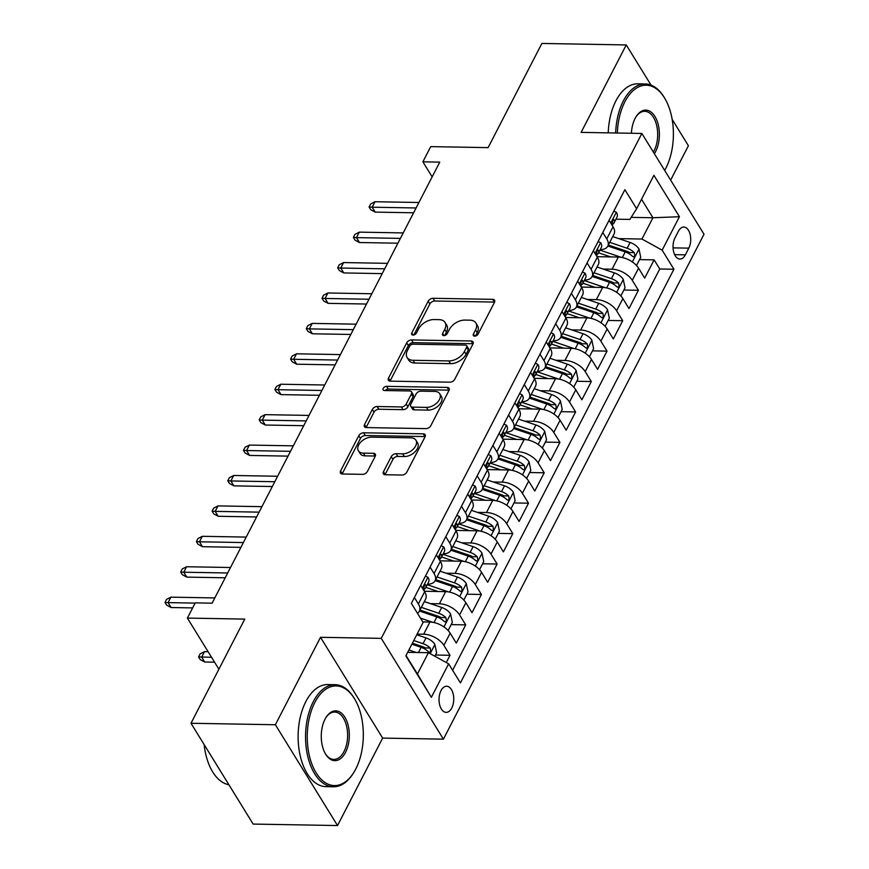 <?xml version="1.0" encoding="UTF-8"?>
<svg xmlns="http://www.w3.org/2000/svg" width="869" height="869" viewBox="0 0 869 869"><rect width="100%" height="100%" fill="white"/><g stroke="black" fill="none" stroke-linecap="round" stroke-linejoin="round"><path stroke-width="1.3" d="M474.68 336.151A2.803 1.738 -31.7 0 0 478.069 334.098L494.45 302.379A4.008 2.488 -31.7 0 0 494.548 300.218A4.008 2.488 -31.7 0 0 492.68 299.338L433.044 298.295A4.008 2.488 -31.7 0 0 428.189 301.217L411.819 332.946A2.803 1.738 -31.7 0 0 411.743 334.456A2.803 1.738 -31.7 0 0 413.057 335.076A2.803 1.738 -31.7 0 0 416.457 333.023L418.576 328.916A12.829 7.962 -31.7 0 1 434.109 319.553L439.073 319.64A12.829 7.962 -31.7 0 1 445.058 322.464A12.829 7.962 -31.7 0 1 444.743 329.373L442.625 333.479A2.803 1.738 -31.7 0 0 442.56 334.999A2.803 1.738 -31.7 0 0 443.863 335.608A2.803 1.738 -31.7 0 0 447.263 333.566L449.382 329.46A12.829 7.962 -31.7 0 1 464.915 320.085L469.89 320.172A12.829 7.962 -31.7 0 1 475.875 322.996A12.829 7.962 -31.7 0 1 475.56 329.916L473.442 334.022A2.803 1.738 -31.7 0 0 473.366 335.532A2.803 1.738 -31.7 0 0 474.68 336.151M451.761 708.018A13.068 7.354 91 0 0 453.183 694.027A13.068 7.354 91 0 0 446.623 686.238A13.068 7.354 91 0 0 441.017 690.583A13.068 7.354 91 0 0 439.595 704.574A13.068 7.354 91 0 0 446.166 712.374A13.068 7.354 91 0 0 451.761 708.018M383.49 471.704A4.008 2.488 -31.7 0 0 383.392 473.866A4.008 2.488 -31.7 0 0 385.26 474.746L401.989 475.039A4.008 2.488 -31.7 0 0 406.844 472.117L425.028 436.879A4.008 2.488 -31.7 0 0 425.126 434.717A4.008 2.488 -31.7 0 0 423.257 433.837L363.622 432.795A4.008 2.488 -31.7 0 0 358.767 435.727L340.583 470.955A4.008 2.488 -31.7 0 0 340.485 473.116A4.008 2.488 -31.7 0 0 342.353 473.996L362.569 474.355A4.008 2.488 -31.7 0 0 367.413 471.422L375.202 456.344A4.008 2.488 -31.7 0 0 375.299 454.183A4.008 2.488 -31.7 0 0 373.431 453.303L363.405 453.129A10.721 6.659 -31.7 0 1 358.397 450.772A10.721 6.659 -31.7 0 1 360.863 441.995A10.721 6.659 -31.7 0 1 371.65 437.15L410.907 437.846A10.721 6.659 -31.7 0 1 415.914 440.203A10.721 6.659 -31.7 0 1 413.448 448.969A10.721 6.659 -31.7 0 1 402.662 453.814L396.123 453.705A4.008 2.488 -31.7 0 0 391.267 456.627L383.49 471.704L385.163 474.431A4.008 2.488 -31.7 0 0 385.021 474.735M651.033 85.119L626.256 44.927L541.876 43.45L488.106 147.632L430.731 146.622L422.877 161.83L439.757 162.123L212.112 603.173L195.232 602.88L187.389 618.087L218.901 669.206M275.375 724.746L337.52 825.55L382.653 738.096L320.509 637.303L275.375 724.746L190.995 723.269L244.765 619.097L187.389 618.087M320.509 637.303L381.263 638.367L641.865 133.446L704.009 234.239L443.407 739.161L381.263 638.367M626.256 44.927L581.122 132.381L641.865 133.446M449.914 382.186A4.008 2.488 -31.7 0 0 454.769 379.264L472.953 344.026A4.008 2.488 -31.7 0 0 473.051 341.865A4.008 2.488 -31.7 0 0 471.183 340.985L411.548 339.942A4.008 2.488 -31.7 0 0 406.692 342.864L388.508 378.102A4.008 2.488 -31.7 0 0 388.41 380.264A4.008 2.488 -31.7 0 0 390.279 381.143L449.914 382.186M448.991 390.453L430.807 425.691A4.008 2.488 -31.7 0 1 425.951 428.613L366.316 427.57A4.008 2.488 -31.7 0 1 364.448 426.69A4.008 2.488 -31.7 0 1 364.546 424.528L372.323 409.451A4.008 2.488 -31.7 0 1 377.179 406.518L401.369 406.942A4.008 2.488 -31.7 0 0 406.225 404.02L411.385 394.015A4.008 2.488 -31.7 0 0 411.482 391.854A4.008 2.488 -31.7 0 0 409.614 390.974L384.435 390.529A2.803 1.738 -31.7 0 1 383.12 389.909A2.803 1.738 -31.7 0 1 383.772 387.617A2.803 1.738 -31.7 0 1 386.586 386.347L447.22 387.411A4.008 2.488 -31.7 0 1 449.088 388.291A4.008 2.488 -31.7 0 1 448.991 390.453M337.52 825.55L253.14 824.073L190.995 723.269M670.651 180.122L688.4 145.731L672.171 119.411M446.275 662.536L450.023 655.291L435.467 655.03M417.098 634.098L423.67 634.218A16.337 8.907 27.3 0 1 443.885 645.341L450.175 633.175L456.301 643.125L465.719 624.876L451.174 624.615M430.372 603.64L439.366 603.792A16.337 8.907 27.3 0 1 459.592 614.926L465.871 602.76L471.997 612.71L481.415 594.461L466.87 594.2M446.079 573.225L455.074 573.377A16.337 8.907 27.3 0 1 475.289 584.511L481.567 572.345L487.694 582.284L497.122 564.035L482.567 563.785M461.776 542.799L470.77 542.962A16.337 8.907 27.3 0 1 490.985 554.096L497.264 541.93L503.401 551.869L512.819 533.62L498.274 533.37M477.472 512.384L486.466 512.547A16.337 8.907 27.3 0 1 506.692 523.681L512.971 511.515L519.097 521.454L528.515 503.205L513.97 502.945M493.179 481.969L502.173 482.132A16.337 8.907 27.3 0 1 522.388 493.266L528.667 481.089L534.793 491.039L544.222 472.79L529.666 472.53M508.876 451.554L517.87 451.706A16.337 8.907 27.3 0 1 538.085 462.84L544.363 450.674L550.501 460.624L559.918 442.375L545.374 442.115M524.572 421.139L533.566 421.291A16.337 8.907 27.3 0 1 553.781 432.425L560.071 420.259L566.197 430.198L575.615 411.949L561.07 411.7M540.268 390.713L549.262 390.876A16.337 8.907 27.3 0 1 569.488 402.01L575.767 389.844L581.893 399.783L591.311 381.534L576.766 381.285M555.975 360.298L564.969 360.461A16.337 8.907 27.3 0 1 585.185 371.595L591.463 359.429L597.6 369.368L607.018 351.119L592.462 350.859M571.672 329.883L580.666 330.046A16.337 8.907 27.3 0 1 600.881 341.18L607.159 329.003L613.297 338.953L622.715 320.704L608.17 320.444M587.368 299.468L596.362 299.62A16.337 8.907 27.3 0 1 616.588 310.754L622.867 298.588L628.993 308.538L638.411 290.289L632.284 280.339A16.337 8.907 -152.7 0 0 612.069 269.205L603.075 269.053M623.866 290.029L638.411 290.289M450.175 633.175A16.337 8.907 -152.7 0 0 429.949 622.041L422.801 621.922M465.871 602.76A16.337 8.907 -152.7 0 0 445.645 591.626L424.322 591.257M481.567 572.345A16.337 8.907 -152.7 0 0 461.352 561.211L440.018 560.842M497.264 541.93A16.337 8.907 -152.7 0 0 477.048 530.796L455.725 530.416M512.971 511.515A16.337 8.907 -152.7 0 0 492.745 500.381L471.422 500.001M528.667 481.089A16.337 8.907 -152.7 0 0 508.452 469.955L487.118 469.586M544.363 450.674A16.337 8.907 -152.7 0 0 524.148 439.54L502.814 439.171M560.071 420.259A16.337 8.907 -152.7 0 0 539.845 409.125L518.521 408.756M575.767 389.844A16.337 8.907 -152.7 0 0 555.552 378.71L534.218 378.33M591.463 359.429A16.337 8.907 -152.7 0 0 571.248 348.295L549.914 347.915M607.159 329.003A16.337 8.907 -152.7 0 0 586.944 317.869L565.621 317.5M622.867 298.588A16.337 8.907 -152.7 0 0 602.641 287.454L581.318 287.085M678.407 231.252L674.952 237.943A12.655 7.126 91 0 0 673.573 251.499A12.655 7.126 91 0 0 679.938 259.049A12.655 7.126 91 0 0 685.359 254.834L688.813 248.143A12.655 7.126 91 0 0 690.192 234.597A12.655 7.126 91 0 0 683.827 227.048A12.655 7.126 91 0 0 678.407 231.252M406.04 655.519L417.435 674.007L428.428 652.706L448.643 663.84L460.407 682.915L673.92 269.238L662.156 250.174L641.941 239.04L618.771 238.627M448.643 663.84L431.372 697.307L405.845 655.899L423.116 622.432L411.363 603.368L624.876 189.692L636.629 208.766L653.901 175.299L679.428 216.718L662.156 250.174M452.619 670.281L659.745 268.999L654.118 259.864L644.689 278.113L638.563 268.173A16.337 8.907 -152.7 0 0 618.348 257.039L597.014 256.67M600.218 249.599A16.337 8.907 -152.7 0 0 607.768 246.188A16.337 8.907 -152.7 0 0 606.758 238.932L602.782 232.49M607.768 246.188L614.046 234.022A16.337 8.907 -152.7 0 0 613.036 226.766L609.06 220.324M414.394 597.492L418.358 603.933A16.337 8.907 27.3 0 1 419.379 611.189A16.337 8.907 27.3 0 1 417.446 613.242M419.379 611.189L425.658 599.023A16.337 8.907 -152.7 0 0 424.637 591.767L420.672 585.326M430.09 567.077L434.055 573.518A16.337 8.907 27.3 0 1 435.076 580.774A16.337 8.907 27.3 0 1 427.526 584.185M435.076 580.774L441.354 568.608A16.337 8.907 -152.7 0 0 440.344 561.352L436.368 554.911M445.786 536.662L449.762 543.103A16.337 8.907 27.3 0 1 450.772 550.359A16.337 8.907 27.3 0 1 443.223 553.77M450.772 550.359L457.051 538.193A16.337 8.907 -152.7 0 0 456.04 530.937L452.065 524.496M461.482 506.247L465.458 512.688A16.337 8.907 27.3 0 1 466.468 519.944A16.337 8.907 27.3 0 1 458.919 523.344M466.468 519.944L472.758 507.778A16.337 8.907 -152.7 0 0 471.737 500.522L467.772 494.081M477.19 475.832L481.154 482.273A16.337 8.907 27.3 0 1 482.176 489.529A16.337 8.907 27.3 0 1 474.615 492.929M482.176 489.529L488.454 477.353A16.337 8.907 -152.7 0 0 487.433 470.107L483.468 463.655M492.886 445.406L496.862 451.847A16.337 8.907 27.3 0 1 497.872 459.104A16.337 8.907 27.3 0 1 490.322 462.514M497.872 459.104L504.15 446.938A16.337 8.907 -152.7 0 0 503.14 439.681L499.164 433.24M508.582 414.991L512.558 421.432A16.337 8.907 27.3 0 1 513.568 428.689A16.337 8.907 27.3 0 1 506.019 432.099M513.568 428.689L519.847 416.523A16.337 8.907 -152.7 0 0 518.836 409.266L514.861 402.825M524.289 384.576L528.254 391.017A16.337 8.907 27.3 0 1 529.275 398.274A16.337 8.907 27.3 0 1 521.715 401.684M529.275 398.274L535.554 386.108A16.337 8.907 -152.7 0 0 534.533 378.851L530.568 372.41M539.986 354.161L543.951 360.602A16.337 8.907 27.3 0 1 544.972 367.859A16.337 8.907 27.3 0 1 537.422 371.259M544.972 367.859L551.25 355.693A16.337 8.907 -152.7 0 0 550.24 348.436L546.264 341.995M555.682 323.746L559.658 330.187A16.337 8.907 27.3 0 1 560.668 337.444A16.337 8.907 27.3 0 1 553.118 340.844M560.668 337.444L566.946 325.267A16.337 8.907 -152.7 0 0 565.936 318.021L561.961 311.58M571.378 293.32L575.354 299.762A16.337 8.907 27.3 0 1 576.375 307.018A16.337 8.907 27.3 0 1 568.815 310.429M576.375 307.018L582.654 294.852A16.337 8.907 -152.7 0 0 581.633 287.596L577.668 281.154M587.086 262.905L591.05 269.347A16.337 8.907 27.3 0 1 592.071 276.603A16.337 8.907 27.3 0 1 584.511 280.014M592.071 276.603L598.35 264.437A16.337 8.907 -152.7 0 0 597.329 257.181L593.364 250.739M616.588 310.754L622.715 320.704M600.881 341.18L607.018 351.119M585.185 371.595L591.311 381.534M569.488 402.01L575.615 411.949M553.781 432.425L559.918 442.375M538.085 462.84L544.222 472.79M522.388 493.266L528.515 503.205M506.692 523.681L512.819 533.62M490.985 554.096L497.122 564.035M475.289 584.511L481.415 594.461M459.592 614.926L465.719 624.876M443.885 645.341L450.023 655.291M428.428 652.706L407.68 652.347M641.941 239.04L652.934 217.75L641.528 199.262M631.155 217.369L652.934 217.75L679.428 216.718M615.915 219.184L629.851 219.422L636.629 208.766M382.653 738.096L443.407 739.161M422.877 161.83L432.143 176.863M639.562 259.614L654.118 259.864M659.745 268.999L673.92 269.238M431.372 697.307L417.435 674.007M475.473 336.053L477.233 332.642A12.829 7.962 -31.7 0 0 477.548 325.723L475.875 322.996M445.058 322.464L446.742 325.18A12.829 7.962 -31.7 0 1 446.427 332.099L444.667 335.521M494.591 302.075A4.008 2.488 -31.7 0 0 494.352 302.064L434.728 301.011A4.008 2.488 -31.7 0 0 429.873 303.944L413.85 334.978M473.094 343.722A4.008 2.488 -31.7 0 0 472.855 343.711L413.231 342.668A4.008 2.488 -31.7 0 0 408.376 345.59L390.192 380.828A4.008 2.488 -31.7 0 0 390.051 381.133M466.62 347.231A2.803 1.738 -31.7 0 0 466.686 345.721A2.803 1.738 -31.7 0 0 465.382 345.102L413.036 344.189A2.803 1.738 -31.7 0 0 409.636 346.231L407.398 350.565A12.829 7.962 -31.7 0 0 407.083 357.485A12.829 7.962 -31.7 0 0 413.068 360.298L448.849 360.928A12.829 7.962 -31.7 0 0 464.383 351.565L466.62 347.231L468.293 349.957A2.803 1.738 -31.7 0 0 468.369 348.447L466.686 345.721M407.083 357.485L408.767 360.2A12.829 7.962 -31.7 0 0 414.752 363.025L413.068 360.298M468.293 349.957L466.066 354.291A12.829 7.962 -31.7 0 1 450.533 363.655L414.752 363.025M411.482 391.854L413.166 394.58A4.008 2.488 -31.7 0 1 413.057 396.742L407.898 406.746A4.008 2.488 -31.7 0 1 403.042 409.668L378.862 409.245A4.008 2.488 -31.7 0 0 374.007 412.178L366.229 427.255A4.008 2.488 -31.7 0 0 366.088 427.559M449.132 390.148A4.008 2.488 -31.7 0 0 448.893 390.138L388.269 389.073A2.803 1.738 -31.7 0 0 385.26 390.55M426.462 407.387A10.721 6.659 -31.7 0 0 437.248 402.543A10.721 6.659 -31.7 0 0 439.714 393.766A10.721 6.659 -31.7 0 0 434.706 391.408L420.878 391.169A4.008 2.488 -31.7 0 0 416.023 394.091L410.863 404.096A4.008 2.488 -31.7 0 0 410.755 406.257A4.008 2.488 -31.7 0 0 412.634 407.137L426.462 407.387L428.145 410.114A10.721 6.659 -31.7 0 0 438.932 405.269A10.721 6.659 -31.7 0 0 441.387 396.492L439.714 393.766M410.755 406.257L412.438 408.984A4.008 2.488 -31.7 0 0 414.307 409.864L412.634 407.137M428.145 410.114L414.307 409.864M415.914 440.203L417.598 442.929A10.721 6.659 -31.7 0 1 415.132 451.695A10.721 6.659 -31.7 0 1 404.346 456.54L397.806 456.421A4.008 2.488 -31.7 0 0 392.951 459.353L385.163 474.431M358.397 450.772L360.081 453.488A10.721 6.659 -31.7 0 0 365.089 455.856L363.405 453.129M375.343 456.04A4.008 2.488 -31.7 0 0 375.104 456.029L365.089 455.856M425.169 436.575A4.008 2.488 -31.7 0 0 424.93 436.564L365.306 435.521A4.008 2.488 -31.7 0 0 360.45 438.443L342.267 473.681A4.008 2.488 -31.7 0 0 342.125 473.985M636.521 265.512L640.725 257.365L638.932 248.871A10.819 5.898 -152.7 0 0 630.112 242.473L612.721 236.585M621.139 257.3L599.947 250.12M610.711 256.909L598.567 252.792M607.855 246.014L625.245 251.901A10.819 5.898 27.3 0 1 632.393 256.257L633.599 256.887L634.826 255.866L634.272 252.607A10.819 5.898 -152.7 0 0 627.136 248.252L609.745 242.364M608.365 245.036L627.114 251.38A5.518 3.009 27.3 0 1 629.417 252.521L634.272 252.607M613.829 211.102L616.425 212.373A10.819 5.898 27.3 0 1 617.023 217.044L614.035 222.822A10.819 5.898 -152.7 0 0 614.285 220.183L613.699 219.564M612.862 220.161L614.285 220.183C612.917 219.314 612.297 220.53 612.406 223.833A10.819 5.898 27.3 0 1 612.417 225.766M612.493 224.332A10.819 5.898 -152.7 0 0 614.035 222.822M416.088 207.973L372.171 207.202L375.191 212.112L370.759 209.722L369.075 207.007L372.171 207.202L374.995 201.727L418.912 202.499M375.191 212.112L413.611 212.786M369.075 207.007L370.65 203.954L374.995 201.727M664.666 170.411A49.826 28.036 91 0 0 665.85 168.249A49.826 28.036 91 0 0 665.078 98.87A49.826 28.036 91 0 0 624.865 101.782A49.826 28.036 91 0 0 617.359 133.011M615.654 132.979A51.043 28.731 -89 0 1 623.345 100.945A51.043 28.731 -89 0 1 645.232 83.956A51.043 28.731 -89 0 1 664.557 97.958L665.078 98.87M631.394 133.261A24.908 14.023 -89 0 1 635.109 118.401A24.908 14.023 -89 0 1 636.13 116.609A24.908 14.023 -89 0 1 655.443 117.326A24.908 14.023 -89 0 1 655.595 151.64A24.908 14.023 -89 0 1 654.379 153.737M653.369 152.086A23.691 13.328 91 0 0 654.085 150.804A23.691 13.328 91 0 0 656.66 125.451A23.691 13.328 91 0 0 644.755 111.319A23.691 13.328 91 0 0 635.847 117.065M608.235 132.848A51.043 28.731 -89 0 1 615.925 100.815A51.043 28.731 -89 0 1 637.813 83.826L645.232 83.956M355.779 768.989A49.826 28.036 91 0 0 355.019 699.61A49.826 28.036 91 0 0 314.795 702.521A49.826 28.036 91 0 0 315.121 771.14A49.826 28.036 91 0 0 353.737 772.574A49.826 28.036 91 0 0 355.779 768.989M353.737 772.574L353.183 773.464A51.043 28.731 -89 0 1 333.381 786.782A51.043 28.731 -89 0 1 307.745 756.334A51.043 28.731 -89 0 1 313.285 701.685A51.043 28.731 -89 0 1 335.173 684.696A51.043 28.731 -89 0 1 354.487 698.698L355.019 699.61M345.536 752.369A24.908 14.023 -89 0 1 325.43 753.836A24.908 14.023 -89 0 1 325.049 719.141A24.908 14.023 -89 0 1 326.071 717.349A24.908 14.023 -89 0 1 345.373 718.066A24.908 14.023 -89 0 1 345.536 752.369M325.158 753.369A23.691 13.328 91 0 0 333.859 759.419A23.691 13.328 91 0 0 344.015 751.544A23.691 13.328 91 0 0 346.59 726.18A23.691 13.328 91 0 0 334.695 712.059A23.691 13.328 91 0 0 325.788 717.805M333.381 786.782L325.962 786.651A51.043 28.731 -89 0 1 300.316 756.204A51.043 28.731 -89 0 1 305.855 701.555A51.043 28.731 -89 0 1 327.743 684.566L335.173 684.696M228.895 784.74A51.043 28.731 -89 0 1 204.117 744.559M620.824 295.927L625.028 287.78L623.236 279.297A10.819 5.898 -152.7 0 0 614.416 272.888L597.025 267M605.443 287.715L584.24 280.546M595.015 287.324L582.86 283.207M592.158 276.429L609.549 282.316A10.819 5.898 27.3 0 1 616.697 286.672L617.902 287.302L619.13 286.281L618.576 283.022A10.819 5.898 -152.7 0 0 611.428 278.667L594.038 272.779M592.669 275.451L611.418 281.795A5.518 3.009 27.3 0 1 613.72 282.936L618.576 283.022M605.117 326.342L609.321 318.195L607.54 309.712A10.819 5.898 -152.7 0 0 598.719 303.314L581.328 297.415M589.736 318.13L568.543 310.961M579.308 317.739L567.164 313.633M576.462 306.844L593.853 312.742A10.819 5.898 27.3 0 1 600.99 317.087L602.206 317.717L603.423 316.707L602.88 313.437A10.819 5.898 -152.7 0 0 595.732 309.092L578.341 303.194M576.962 305.866L595.71 312.221A5.518 3.009 27.3 0 1 598.024 313.351L602.88 313.437M589.421 356.768L593.625 348.621L591.832 340.127A10.819 5.898 -152.7 0 0 583.023 333.729L565.621 327.841M574.04 348.556L552.847 341.376M563.612 348.154L551.467 344.048M560.755 337.27L578.146 343.157A10.819 5.898 27.3 0 1 585.293 347.502L586.51 348.132L587.726 347.122L587.172 343.852A10.819 5.898 -152.7 0 0 580.036 339.507L562.645 333.62M561.265 336.281L580.014 342.636A5.518 3.009 27.3 0 1 582.317 343.766L587.172 343.852M573.725 387.183L577.928 379.036L576.136 370.542A10.819 5.898 -152.7 0 0 567.316 364.144L549.925 358.256M558.343 378.971L537.14 371.791M547.915 378.58L535.771 374.463M545.059 367.685L562.449 373.572A10.819 5.898 27.3 0 1 569.597 377.917L570.803 378.547L572.03 377.537L571.476 374.267A10.819 5.898 -152.7 0 0 564.339 369.922L546.949 364.035M545.569 366.707L564.318 373.051A5.518 3.009 27.3 0 1 566.621 374.191L571.476 374.267M598.122 241.517L600.729 242.788A10.819 5.898 27.3 0 1 601.315 247.459L598.339 253.237A10.819 5.898 -152.7 0 0 598.589 250.598L598.002 249.979M597.166 250.576L598.589 250.598C597.22 249.729 596.59 250.945 596.71 254.248A10.819 5.898 27.3 0 1 596.721 256.181M596.797 254.747A10.819 5.898 -152.7 0 0 598.339 253.237M400.392 238.388L356.464 237.617L359.494 242.527L355.063 240.148L353.379 237.422L356.464 237.617L359.288 232.142L403.216 232.914M359.494 242.527L397.904 243.201M353.379 237.422L354.943 234.38L359.288 232.142M582.426 271.932L585.033 273.203A10.819 5.898 27.3 0 1 585.619 277.874L582.632 283.652A10.819 5.898 -152.7 0 0 582.893 281.024L582.306 280.394M581.459 280.991L582.893 281.024C581.524 280.144 580.894 281.36 581.003 284.674A10.819 5.898 27.3 0 1 581.013 286.596M581.089 285.173A10.819 5.898 -152.7 0 0 582.632 283.652M384.695 268.814L340.767 268.043L343.787 272.942L339.355 270.563L337.683 267.837L340.767 268.043L343.592 262.568L387.52 263.34M343.787 272.942L382.208 273.616M337.683 267.837L339.247 264.795L343.592 262.568M566.729 302.347L569.325 303.618A10.819 5.898 27.3 0 1 569.923 308.289L566.936 314.067A10.819 5.898 -152.7 0 0 567.185 311.439L566.599 310.82M565.762 311.406L567.185 311.439C565.817 310.559 565.198 311.775 565.306 315.089A10.819 5.898 27.3 0 1 565.317 317.011M565.393 315.588A10.819 5.898 -152.7 0 0 566.936 314.067M368.988 299.229L325.071 298.458L328.091 303.357L323.659 300.978L321.975 298.252L325.071 298.458L327.895 292.983L371.813 293.755M328.091 303.357L366.512 304.031M321.975 298.252L323.55 295.21L327.895 292.983M551.022 332.762L553.629 334.033A10.819 5.898 27.3 0 1 554.216 338.704L551.239 344.482A10.819 5.898 -152.7 0 0 551.489 341.854L550.903 341.235M550.066 341.832L551.489 341.854C550.12 340.974 549.49 342.19 549.61 345.504A10.819 5.898 27.3 0 1 549.621 347.437M549.697 346.003A10.819 5.898 -152.7 0 0 551.239 344.482M353.292 329.644L309.364 328.873L312.395 333.783L307.963 331.393L306.279 328.667L309.364 328.873L312.199 323.398L356.116 324.17M312.395 333.783L350.815 334.446M306.279 328.667L307.854 325.625L312.199 323.398M558.017 417.598L562.232 409.451L560.44 400.957A10.819 5.898 -152.7 0 0 551.619 394.559L534.229 388.671M542.647 409.386L521.443 402.206M532.208 408.995L520.064 404.878M529.362 398.1L546.753 403.987A10.819 5.898 27.3 0 1 553.89 408.343L555.106 408.973L556.334 407.952L555.78 404.693A10.819 5.898 -152.7 0 0 548.632 400.337L531.241 394.45M529.862 397.122L548.621 403.466A5.518 3.009 27.3 0 1 550.924 404.606L555.78 404.693M535.326 363.188L537.933 364.459A10.819 5.898 27.3 0 1 538.519 369.129L535.543 374.908A10.819 5.898 -152.7 0 0 535.793 372.269L535.206 371.65M534.359 372.247L535.793 372.269C534.424 371.4 533.794 372.616 533.903 375.919A10.819 5.898 27.3 0 1 533.924 377.852M533.99 376.418A10.819 5.898 -152.7 0 0 535.543 374.908M337.596 360.059L293.668 359.288L296.687 364.198L292.256 361.808L290.583 359.082L293.668 359.288L296.492 353.813L340.42 354.585M296.687 364.198L335.108 364.871M290.583 359.082L292.147 356.04L296.492 353.813M542.321 448.013L546.525 439.866L544.733 431.382A10.819 5.898 -152.7 0 0 535.923 424.974L518.532 419.086M526.94 439.801L505.747 432.632M516.512 439.41L504.368 435.293M513.666 428.515L531.057 434.402A10.819 5.898 27.3 0 1 538.193 438.758L539.41 439.388L540.627 438.367L540.083 435.108A10.819 5.898 -152.7 0 0 532.936 430.752L515.545 424.865M514.166 427.537L532.914 433.881A5.518 3.009 27.3 0 1 535.228 435.021L540.083 435.108M519.629 393.603L522.236 394.874A10.819 5.898 27.3 0 1 522.823 399.544L519.836 405.323A10.819 5.898 -152.7 0 0 520.096 402.684L519.51 402.065M518.663 402.662L520.096 402.684C518.728 401.815 518.098 403.031 518.206 406.334A10.819 5.898 27.3 0 1 518.217 408.267M518.293 406.833A10.819 5.898 -152.7 0 0 519.836 405.323M321.888 390.474L277.971 389.703L280.991 394.613L276.559 392.223L274.886 389.508L277.971 389.703L280.796 384.228L324.724 385M280.991 394.613L319.412 395.286M274.886 389.508L276.451 386.466L280.796 384.228M526.625 478.428L530.829 470.281L529.036 461.797A10.819 5.898 -152.7 0 0 520.216 455.389L502.825 449.501M511.244 470.216L490.051 463.047M500.816 469.825L488.671 465.719M497.959 458.93L515.35 464.828A10.819 5.898 27.3 0 1 522.497 469.173L523.703 469.803L524.93 468.793L524.376 465.523A10.819 5.898 -152.7 0 0 517.24 461.178L499.849 455.28M498.469 457.952L517.218 464.307A5.518 3.009 27.3 0 1 519.521 465.436L524.376 465.523M503.933 424.018L506.529 425.289A10.819 5.898 27.3 0 1 507.127 429.959L504.139 435.738A10.819 5.898 -152.7 0 0 504.389 433.099L503.803 432.48M502.966 433.077L504.389 433.099C503.021 432.23 502.401 433.446 502.51 436.759A10.819 5.898 27.3 0 1 502.521 438.682M502.597 437.248A10.819 5.898 -152.7 0 0 504.139 435.738M306.192 420.9L262.275 420.129L265.295 425.028L260.863 422.649L259.179 419.923L262.275 420.129L265.099 414.654L309.016 415.415M265.295 425.028L303.716 425.701M259.179 419.923L260.754 416.881L265.099 414.654M510.929 508.854L515.132 500.707L513.34 492.212A10.819 5.898 -152.7 0 0 504.52 485.814L487.129 479.927M495.547 500.642L474.344 493.462M485.119 500.24L472.964 496.134M482.262 489.356L499.653 495.243A10.819 5.898 27.3 0 1 506.801 499.588L508.007 500.218L509.234 499.208L508.68 495.938A10.819 5.898 -152.7 0 0 501.532 491.593L484.142 485.706M482.773 488.367L501.522 494.722A5.518 3.009 27.3 0 1 503.824 495.851L508.68 495.938M488.226 454.433L490.833 455.704A10.819 5.898 27.3 0 1 491.419 460.374L488.443 466.153A10.819 5.898 -152.7 0 0 488.693 463.525L488.106 462.905M487.259 463.492L488.693 463.525C487.324 462.645 486.694 463.861 486.814 467.174A10.819 5.898 27.3 0 1 486.825 469.097M486.901 467.674A10.819 5.898 -152.7 0 0 488.443 466.153M290.496 451.315L246.568 450.544L249.599 455.443L245.167 453.064L243.483 450.338L246.568 450.544L249.392 445.069L293.32 445.84M249.599 455.443L288.008 456.116M243.483 450.338L245.047 447.296L249.392 445.069M495.221 539.269L499.425 531.122L497.644 522.627A10.819 5.898 -152.7 0 0 488.823 516.229L471.432 510.342M479.84 531.057L458.647 523.877M469.412 530.666L457.268 526.549M466.566 519.771L483.957 525.658A10.819 5.898 27.3 0 1 491.094 530.003L492.31 530.633L493.527 529.623L492.984 526.353A10.819 5.898 -152.7 0 0 485.836 522.008L468.445 516.121M467.066 518.793L485.814 525.137A5.518 3.009 27.3 0 1 488.128 526.277L492.984 526.353M479.525 569.684L483.729 561.537L481.937 553.042A10.819 5.898 -152.7 0 0 473.116 546.644L455.725 540.757M464.144 561.472L442.951 554.292M453.716 561.081L441.571 556.964M450.859 550.186L468.25 556.073A10.819 5.898 27.3 0 1 475.397 560.429L476.614 561.059L477.831 560.038L477.277 556.779A10.819 5.898 -152.7 0 0 470.14 552.423L452.749 546.536M451.369 549.208L470.118 555.552A5.518 3.009 27.3 0 1 472.421 556.692L477.277 556.779M463.829 600.099L468.033 591.952L466.24 583.457A10.819 5.898 -152.7 0 0 457.42 577.059L440.029 571.172M448.447 591.887L427.244 584.718M438.019 591.496L425.875 587.379M435.163 580.601L452.553 586.488A10.819 5.898 27.3 0 1 459.701 590.844L460.907 591.474L462.134 590.453L461.58 587.194A10.819 5.898 -152.7 0 0 454.444 582.838L437.053 576.951M435.673 579.623L454.422 585.967A5.518 3.009 27.3 0 1 456.725 587.107L461.58 587.194M448.122 630.514L452.336 622.367L450.544 613.883A10.819 5.898 -152.7 0 0 441.724 607.474L424.333 601.587M432.751 622.302L420.477 618.152M419.466 611.016L436.857 616.914A10.819 5.898 27.3 0 1 443.994 621.259L445.21 621.889L446.438 620.879L445.884 617.609A10.819 5.898 -152.7 0 0 438.736 613.264L421.346 607.366M419.966 610.038L438.715 616.393A5.518 3.009 27.3 0 1 441.028 617.522L445.884 617.609M472.53 484.848L475.137 486.119A10.819 5.898 27.3 0 1 475.723 490.789L472.736 496.568A10.819 5.898 -152.7 0 0 472.997 493.94L472.41 493.32M471.563 493.918L472.997 493.94C471.628 493.06 470.998 494.276 471.107 497.589A10.819 5.898 27.3 0 1 471.117 499.523M471.194 498.089A10.819 5.898 -152.7 0 0 472.736 496.568M274.8 481.73L230.872 480.959L233.891 485.858L229.459 483.479L227.787 480.753L230.872 480.959L233.696 475.484L277.624 476.255M233.891 485.858L272.312 486.531M227.787 480.753L229.351 477.711L233.696 475.484M456.833 515.263L459.429 516.544A10.819 5.898 27.3 0 1 460.027 521.215L457.04 526.994A10.819 5.898 -152.7 0 0 457.29 524.355L456.703 523.735M455.867 524.333L457.29 524.355C455.921 523.486 455.302 524.702 455.41 528.004A10.819 5.898 27.3 0 1 455.421 529.938M455.497 528.504A10.819 5.898 -152.7 0 0 457.04 526.994M259.092 512.145L215.175 511.374L218.195 516.284L213.763 513.894L212.079 511.168L215.175 511.374L218 505.899L261.917 506.67M218.195 516.284L256.616 516.957M212.079 511.168L213.655 508.126L218 505.899M441.126 545.689L443.733 546.959A10.819 5.898 27.3 0 1 444.32 551.63L441.343 557.409A10.819 5.898 -152.7 0 0 441.593 554.77L441.007 554.15M440.17 554.748L441.593 554.77C440.225 553.901 439.595 555.117 439.714 558.419A10.819 5.898 27.3 0 1 439.725 560.353M439.801 558.919A10.819 5.898 -152.7 0 0 441.343 557.409M243.396 542.56L199.468 541.789L202.499 546.699L198.067 544.309L196.383 541.593L199.468 541.789L202.292 536.314L246.22 537.085M202.499 546.699L240.919 547.372M196.383 541.593L197.958 538.552L202.292 536.314M425.43 576.104L428.037 577.374A10.819 5.898 27.3 0 1 428.623 582.045L425.636 587.824A10.819 5.898 -152.7 0 0 425.897 585.185L425.31 584.565M424.463 585.163L425.897 585.185C424.528 584.316 423.898 585.532 424.007 588.834A10.819 5.898 27.3 0 1 424.029 590.768M424.094 589.334A10.819 5.898 -152.7 0 0 425.636 587.824M227.7 572.975L183.772 572.215L186.792 577.114L182.36 574.735L180.687 572.008L183.772 572.215L186.596 566.74L230.524 567.5M186.792 577.114L225.212 577.787M180.687 572.008L182.251 568.967L186.596 566.74M434.848 656.247L436.629 652.782L434.837 644.298A10.819 5.898 -152.7 0 0 426.027 637.9L416.751 634.761M416.392 652.5L408.908 649.969M411.884 644.19L421.161 647.329A10.819 5.898 27.3 0 1 428.298 651.674L429.514 652.304L430.731 651.294L430.188 648.024A10.819 5.898 -152.7 0 0 423.04 643.679L413.774 640.54M412.395 643.212L423.018 646.808A5.518 3.009 27.3 0 1 425.321 647.937L430.188 648.024M204.693 662.015L200.261 659.636L198.577 656.91L200.142 653.868L204.487 651.641L201.662 657.116L204.693 662.015L214.578 662.189M198.577 656.91L211.558 657.29M204.487 651.641L208.115 651.707M195.123 603.097L168.075 602.63L171.095 607.529L166.663 605.15L164.991 602.423L168.075 602.63L170.9 597.155L214.828 597.926M171.095 607.529L192.636 607.909M164.991 602.423L166.555 599.382L170.9 597.155M423.67 634.218L429.949 622.041M439.366 603.792L445.645 591.626M455.074 573.377L461.352 561.211M470.77 542.962L477.048 530.796M486.466 512.547L492.745 500.381M502.173 482.132L508.452 469.955M517.87 451.706L524.148 439.54M533.566 421.291L539.845 409.125M549.262 390.876L555.552 378.71M564.969 360.461L571.248 348.295M580.666 330.046L586.944 317.869M596.362 299.62L602.641 287.454M612.069 269.205L618.348 257.039M606.758 238.932L613.036 226.766M418.358 603.933L424.637 591.767M434.055 573.518L440.344 561.352M449.762 543.103L456.04 530.937M465.458 512.688L471.737 500.522M481.154 482.273L487.433 470.107M496.862 451.847L503.14 439.681M512.558 421.432L518.836 409.266M528.254 391.017L534.533 378.851M543.951 360.602L550.24 348.436M559.658 330.187L565.936 318.021M575.354 299.762L581.633 287.596M591.05 269.347L597.329 257.181M632.284 280.339L638.563 268.173M673.062 247.871L688.813 248.143M674.659 254.65L685.359 254.834M477.233 332.642L475.56 329.916M443.94 335.608L442.625 333.479M446.427 332.099L444.743 329.373M413.133 335.076L411.819 332.946M429.873 303.944L428.189 301.217M434.728 301.011L433.044 298.295M494.352 302.064L492.68 299.338M474.746 336.151L473.442 334.022M390.192 380.828L388.508 378.102M408.376 345.59L406.692 342.864M413.231 342.668L411.548 339.942M472.855 343.711L471.183 340.985M450.533 363.655L448.849 360.928M466.066 354.291L464.383 351.565M366.229 427.255L364.546 424.528M374.007 412.178L372.323 409.451M378.862 409.245L377.179 406.518M403.042 409.668L401.369 406.942M407.898 406.746L406.225 404.02M413.057 396.742L411.385 394.015M388.269 389.073L386.586 386.347M448.893 390.138L447.22 387.411M392.951 459.353L391.267 456.627M397.806 456.421L396.123 453.705M404.346 456.54L402.662 453.814M375.104 456.029L373.431 453.303M342.267 473.681L340.583 470.955M360.45 438.443L358.767 435.727M365.306 435.521L363.622 432.795M424.93 436.564L423.257 433.837M632.35 261.938L638.976 249.088M627.136 248.252L630.112 242.473M622.345 257.528L625.245 251.901M616.306 212.308L610.755 223.072M616.653 292.353L623.279 279.503M611.428 278.667L614.416 272.888M606.649 287.954L609.549 282.316M600.946 322.768L607.583 309.918M595.732 309.092L598.719 303.314M590.942 318.369L593.853 312.742M585.25 353.183L591.887 340.333M580.036 339.507L583.023 333.729M575.245 348.784L578.146 343.157M569.553 383.609L576.18 370.759M564.339 369.922L567.316 364.144M559.549 379.199L562.449 373.572M600.609 242.723L595.059 253.487M584.902 273.148L579.351 283.902M569.206 303.563L563.655 314.317M553.51 333.978L547.959 344.732M553.846 414.024L560.483 401.174M548.632 400.337L551.619 394.559M543.842 409.614L546.753 403.987M537.813 364.393L532.252 375.147M538.15 444.439L544.787 431.589M532.936 430.752L535.923 424.974M528.146 440.04L531.057 434.402M522.106 394.808L516.555 405.573M522.454 474.854L529.08 462.004M517.24 461.178L520.216 455.389M512.449 470.455L515.35 464.828M506.41 425.223L500.859 435.988M506.757 505.269L513.383 492.419M501.532 491.593L504.52 485.814M496.753 500.87L499.653 495.243M490.713 455.649L485.163 466.403M491.05 535.695L497.687 522.845M485.836 522.008L488.823 516.229M481.046 531.285L483.957 525.658M475.354 566.11L481.991 553.26M470.14 552.423L473.116 546.644M465.349 561.7L468.25 556.073M459.658 596.525L466.284 583.675M454.444 582.838L457.42 577.059M449.653 592.115L452.553 586.488M443.95 626.94L450.587 614.09M438.736 613.264L441.724 607.474M433.946 622.541L436.857 616.914M475.006 486.064L469.456 496.818M459.31 516.479L453.759 527.233M443.614 546.894L438.063 557.659M427.917 577.309L422.356 588.074M430.166 653.662L434.891 644.505M423.04 643.679L426.027 637.9M418.467 652.532L421.161 647.329"/></g></svg>
